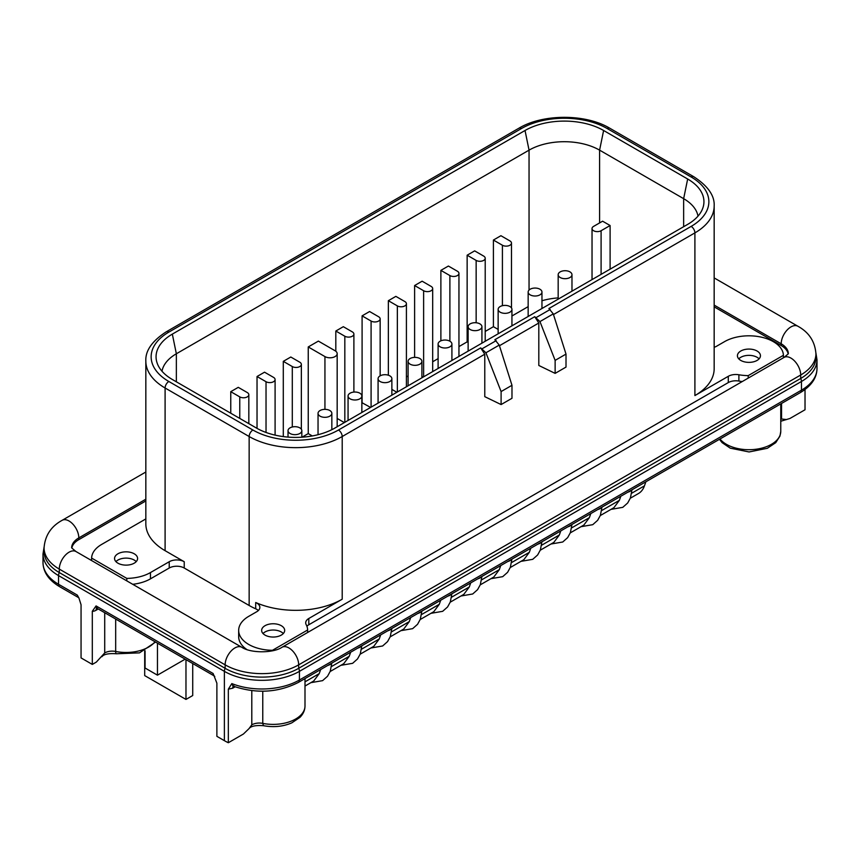<?xml version="1.0" encoding="UTF-8"?>
<svg xmlns="http://www.w3.org/2000/svg" width="860" height="860" viewBox="0 0 860 860"><rect width="100%" height="100%" fill="white"/><g stroke="black" fill="none" stroke-linecap="round" stroke-linejoin="round"><path stroke-width="1.29" d="M485.921 352.772L499.241 345.086L494.865 339.711L534.726 316.695L539.951 321.586L553.27 313.889L548.895 308.525L691.15 226.395A60.49 34.927 0 0 0 691.15 176.999L607.096 128.484A60.49 34.927 0 0 0 521.547 128.484L168.85 332.111A60.49 34.927 0 0 0 168.85 381.496L252.904 430.021A60.49 34.927 0 0 0 338.453 430.021L480.697 347.892L485.921 352.772L501.1 391.569L501.1 404.565L511.979 398.287L511.979 385.291L501.1 391.569M256.387 428.011A55.567 32.078 0 0 0 334.97 428.011L687.667 224.385A55.567 32.078 0 0 0 702.932 207.776A55.567 32.078 0 0 0 687.667 179.009L603.612 130.494A55.567 32.078 0 0 0 525.03 130.494L172.333 334.121A55.567 32.078 0 0 0 157.068 362.877A55.567 32.078 0 0 0 172.333 379.486L256.387 428.011M697.997 216.129A49.88 28.799 0 0 0 683.646 198.671L599.592 150.145A49.88 28.799 0 0 0 529.05 150.145L176.354 353.772A49.88 28.799 0 0 0 162.002 371.23M610.105 269.159L610.105 225.524L602.602 221.192L593.593 226.395A5.311 3.064 180 0 0 592.035 228.556L592.035 279.597M610.105 225.524L601.097 230.727A5.311 3.064 180 0 1 595.313 231.394A5.311 3.064 180 0 1 592.035 228.556M502.412 245.24A5.311 3.064 180 0 0 508.195 245.906A5.311 3.064 180 0 0 511.474 243.079A5.311 3.064 180 0 0 509.915 240.907L500.918 235.704L493.414 240.048L502.412 245.24L502.412 305.676M476.15 260.408A5.311 3.064 180 0 0 481.933 261.064A5.311 3.064 180 0 0 485.212 258.236A5.311 3.064 180 0 0 483.653 256.076L474.645 250.873L467.141 255.205L476.15 260.408L476.15 322.769M449.887 275.565A5.311 3.064 180 0 0 455.671 276.232A5.311 3.064 180 0 0 458.95 273.405A5.311 3.064 180 0 0 457.391 271.233L448.382 266.041L440.879 270.373L449.887 275.565L449.887 341.205M423.625 290.734A5.311 3.064 180 0 0 429.409 291.4A5.311 3.064 180 0 0 432.677 288.562A5.311 3.064 180 0 0 431.129 286.401L422.12 281.198L414.617 285.531L423.625 290.734L423.625 376.831M397.352 305.891A5.311 3.064 180 0 0 403.136 306.558A5.311 3.064 180 0 0 406.414 303.731A5.311 3.064 180 0 0 404.856 301.559L395.858 296.367L388.354 300.699L397.352 305.891L397.352 391.988M371.09 321.06A5.311 3.064 180 0 0 376.873 321.726A5.311 3.064 180 0 0 380.152 318.899A5.311 3.064 180 0 0 378.594 316.727L369.596 311.524L362.092 315.856L371.09 321.06L371.09 407.156M344.828 336.228A5.311 3.064 180 0 0 350.611 336.883A5.311 3.064 180 0 0 353.89 334.056A5.311 3.064 180 0 0 352.331 331.895L343.323 326.692L335.819 331.025L344.828 336.228L344.828 422.314M292.292 366.553A5.311 3.064 180 0 0 298.076 367.22A5.311 3.064 180 0 0 301.355 364.382A5.311 3.064 180 0 0 299.807 362.221L290.798 357.018L283.295 361.35L292.292 366.553L292.292 426.99M266.03 381.711A5.311 3.064 180 0 0 271.814 382.377A5.311 3.064 180 0 0 275.092 379.55A5.311 3.064 180 0 0 273.534 377.379L264.536 372.187L257.032 376.519L266.03 381.711L266.03 432.462M239.768 396.879A5.311 3.064 180 0 0 245.551 397.546A5.311 3.064 180 0 0 248.83 394.708A5.311 3.064 180 0 0 247.272 392.547L238.263 387.344L230.759 391.676L239.768 396.879L239.768 418.422M308.245 346.945L318.372 341.098L335.067 350.74A7.159 4.139 180 0 1 337.174 353.664A7.159 4.139 180 0 1 332.745 357.481A7.159 4.139 180 0 1 324.94 356.588L308.245 346.945L308.245 433.601L302.01 437.202M759.079 358.867A11.513 6.643 0 0 0 757.069 357.298A11.513 6.643 0 0 0 738.783 358.867M136.224 561.623A11.513 6.643 0 0 0 134.225 560.064A11.513 6.643 0 0 0 115.928 561.623M283.305 633.54A11.513 6.643 0 0 0 281.306 631.982A11.513 6.643 0 0 0 263.01 633.54M71.81 548.013A24.413 14.093 180 0 1 78.808 539.639L145.834 500.939M714.165 306.848L781.192 345.537A24.413 14.093 180 0 1 788.19 353.922M132.73 584.305A34.486 19.909 0 0 0 150.468 578.845L169.226 568.019L169.226 561.73A10.61 6.127 180 0 1 184.233 561.73L165.099 550.679A65.801 37.991 180 0 1 145.834 523.826L145.834 361.135A65.801 37.991 0 0 0 165.099 388L165.099 550.679M258.355 610.525A10.61 6.127 0 0 0 255.7 608.805A65.801 37.991 180 0 1 249.153 605.494L184.233 568.019A10.61 6.127 0 0 0 169.226 568.019M238.672 630.401A34.486 19.909 0 0 0 272.448 650.311L307.644 629.993A34.486 19.909 0 0 0 306.16 624.607A10.61 6.127 180 0 1 305.698 622.823A10.61 6.127 180 0 1 308.804 618.49L342.205 599.205A65.801 37.991 180 0 1 255.7 602.516A10.61 6.127 180 0 1 259.86 607.386A10.61 6.127 180 0 1 256.753 611.718L248.776 616.319A34.486 19.909 0 0 0 238.672 630.401L238.672 636.69A34.486 19.909 0 0 0 246.745 649.483M742.277 381.539A34.486 19.909 0 0 1 738.89 381.055A10.61 6.127 0 0 0 728.291 382.582L308.804 624.768A10.61 6.127 0 0 0 306.902 626.274M312.298 435.934L308.245 433.601M344.344 422.593L337.174 418.454M370.606 407.436L361.856 402.641M396.868 392.267L391.87 389.387M408.091 375.949L406.414 376.916M423.142 377.11L421.894 376.379M438.106 358.62L432.677 361.759M468.13 342.42L467.141 341.861L458.95 346.591M498.144 329.423L493.414 326.692L485.212 331.433M528.158 306.633L511.937 315.996M541.961 300.742A49.88 28.799 180 0 1 558.172 297.904M480.697 347.892L484.782 354.202L484.782 396.664L501.1 404.565M534.726 316.695L538.812 323.005L538.812 365.468L555.13 373.38L566.009 367.091L566.009 354.094L555.13 360.372L555.13 373.38M553.475 314.545L694.901 232.888A65.801 37.991 0 0 0 714.165 206.034L714.165 368.714A65.801 37.991 180 0 1 694.901 395.579L728.291 376.304A10.61 6.127 180 0 1 738.89 374.767A34.486 19.909 0 0 0 748.211 375.627L783.417 355.309A34.486 19.909 0 0 0 761.799 337.249A34.486 19.909 0 0 0 724.539 341.646L716.563 346.247A10.61 6.127 180 0 1 714.165 347.279M499.241 345.086L511.979 385.291M553.27 313.889L566.009 354.094M539.951 321.586L555.13 360.372M145.834 518.924L101.695 544.401A34.486 19.909 0 0 0 91.601 558.075L126.796 578.393A34.486 19.909 0 0 0 150.468 572.567L169.226 561.73M117.938 563.182A11.513 6.643 180 0 1 114.563 558.484A11.513 6.643 180 0 1 121.669 552.346A11.513 6.643 180 0 1 134.225 553.786A11.513 6.643 180 0 1 137.589 558.484A11.513 6.643 180 0 1 130.483 564.622A11.513 6.643 180 0 1 117.938 563.182M740.783 360.426A11.513 6.643 180 0 1 737.418 355.717A11.513 6.643 180 0 1 744.524 349.579A11.513 6.643 180 0 1 757.069 351.02A11.513 6.643 180 0 1 760.444 355.717A11.513 6.643 180 0 1 753.338 361.866A11.513 6.643 180 0 1 740.783 360.426M265.02 635.099A11.513 6.643 180 0 1 261.644 630.401A11.513 6.643 180 0 1 268.761 624.263A11.513 6.643 180 0 1 281.306 625.704A11.513 6.643 180 0 1 284.681 630.401A11.513 6.643 180 0 1 277.565 636.54A11.513 6.643 180 0 1 265.02 635.099M307.644 632.476L307.644 629.993M126.796 580.876L126.796 578.393M91.601 560.548L91.601 558.075M783.417 357.792L783.417 355.309M748.211 378.11L748.211 375.627M44.064 547.24L43 553.937A53.062 30.637 0 0 0 58.544 575.598L224.385 671.348A53.062 30.637 0 0 0 299.43 671.348L801.455 381.496A5.311 3.064 60 0 0 800.703 378.464L800.703 375.003A51.998 30.025 180 0 0 815.936 353.772L815.936 357.233A51.998 30.025 180 0 1 800.703 378.464L298.678 668.317A51.998 30.025 180 0 1 225.137 668.317L59.297 572.567A51.998 30.025 180 0 1 44.064 551.335L44.064 547.874A51.998 30.025 180 0 0 59.297 569.094A13.792 7.966 -60 0 1 65.317 555.216A13.792 7.966 -60 0 1 75.949 551.518L71.649 547.874M263.461 725.689L262.762 723.378A31.841 18.383 0 0 0 304.999 706.006C304.935 710.22 303.257 713.993 299.979 717.337L291.819 722.851C283.09 726.603 273.641 727.549 263.461 725.689C255.7 725.13 250.873 726.12 248.981 728.657L243.412 734.021L228.33 742.728A53.062 30.637 180 0 1 224.385 740.664L216.881 736.332L216.881 683.184L213.129 673.509L96.062 605.924L92.31 611.266L92.31 664.414L81.055 657.911L81.055 604.763L78.948 598.044L77.303 595.099L58.544 584.262A53.062 30.637 180 0 1 43 562.601L43 553.937M805.024 389.526L805.024 409.769L789.942 418.476L780.762 421.25M92.31 664.414L96.331 662.092L104.716 652.923L104.716 612.718M248.981 728.657L251.797 724.84A10.61 6.127 0 0 1 262.762 723.378L262.762 691.225M228.33 742.728L228.33 689.161L232.737 688.183A5.311 3.064 60 0 1 233.339 686.183M233.834 685.764L232.974 686.119L231.834 683.592L228.33 689.161M157.455 643.162L157.455 675.164L145.071 668.016L145.071 650.773M192.726 663.522L192.726 695.525L185.975 699.427L144.695 675.595L144.695 650.955M185.975 659.631L185.975 699.427M185.169 659.168L157.455 675.164M781.546 403.458L781.546 418.992L786.631 419.572M630.326 498.219L638.496 493.5A35.023 20.221 -120 0 0 644.441 485.857L645.882 481.783M620.823 496.252L619.372 500.337L613.889 507.701L600.312 515.548M590.809 513.581L589.358 517.666L583.875 525.03L570.288 532.877M560.795 530.91L559.344 534.995L553.861 542.359L540.274 550.207M530.77 548.239L529.319 552.324L523.847 559.688L510.26 567.536M500.756 565.568L499.305 569.653L493.823 577.017L480.235 584.864M470.742 582.897L469.291 586.982L463.809 594.357L450.221 602.193M440.728 600.226L439.277 604.311L433.795 611.686L420.207 619.522M410.704 617.555L409.252 621.64L403.77 629.015L390.193 636.851M380.69 634.884L379.238 638.98L373.756 646.344L360.168 654.18M350.676 652.213L349.224 656.309L343.742 663.673L330.154 671.52M320.662 669.553L319.21 673.638L313.728 681.002L304.999 686.043M569.954 277.522A6.901 3.978 180 0 1 562.44 278.382A6.901 3.978 180 0 1 558.172 274.705A6.901 3.978 180 0 1 560.193 271.889A6.901 3.978 180 0 1 567.718 271.018A6.901 3.978 180 0 1 571.975 274.705A6.901 3.978 180 0 1 569.954 277.522M539.94 294.851A6.901 3.978 180 0 1 532.415 295.711A6.901 3.978 180 0 1 528.158 292.035A6.901 3.978 180 0 1 530.179 289.218A6.901 3.978 180 0 1 537.693 288.358A6.901 3.978 180 0 1 541.961 292.035A6.901 3.978 180 0 1 539.94 294.851M509.915 312.18A6.901 3.978 180 0 1 502.401 313.04A6.901 3.978 180 0 1 498.144 309.363A6.901 3.978 180 0 1 500.165 306.547A6.901 3.978 180 0 1 507.679 305.687A6.901 3.978 180 0 1 511.937 309.363A6.901 3.978 180 0 1 509.915 312.18M479.901 329.509A6.901 3.978 180 0 1 472.387 330.369A6.901 3.978 180 0 1 468.13 326.692A6.901 3.978 180 0 1 470.151 323.876A6.901 3.978 180 0 1 477.665 323.016A6.901 3.978 180 0 1 481.923 326.692A6.901 3.978 180 0 1 479.901 329.509M449.887 346.838A6.901 3.978 180 0 1 442.373 347.698A6.901 3.978 180 0 1 438.106 344.021A6.901 3.978 180 0 1 440.127 341.205A6.901 3.978 180 0 1 447.651 340.345A6.901 3.978 180 0 1 451.909 344.021A6.901 3.978 180 0 1 449.887 346.838M419.873 364.167A6.901 3.978 180 0 1 412.348 365.027A6.901 3.978 180 0 1 408.091 361.35A6.901 3.978 180 0 1 410.113 358.534A6.901 3.978 180 0 1 417.627 357.674A6.901 3.978 180 0 1 421.894 361.35A6.901 3.978 180 0 1 419.873 364.167M389.849 381.496A6.901 3.978 180 0 1 382.334 382.367A6.901 3.978 180 0 1 378.077 378.679A6.901 3.978 180 0 1 380.098 375.863A6.901 3.978 180 0 1 387.613 375.003A6.901 3.978 180 0 1 391.87 378.679A6.901 3.978 180 0 1 389.849 381.496M359.835 398.825A6.901 3.978 180 0 1 352.32 399.696A6.901 3.978 180 0 1 348.063 396.008A6.901 3.978 180 0 1 350.084 393.192A6.901 3.978 180 0 1 357.599 392.332A6.901 3.978 180 0 1 361.856 396.008A6.901 3.978 180 0 1 359.835 398.825M329.821 416.154A6.901 3.978 180 0 1 322.306 417.025A6.901 3.978 180 0 1 318.039 413.348A6.901 3.978 180 0 1 320.06 410.532A6.901 3.978 180 0 1 327.585 409.661A6.901 3.978 180 0 1 331.842 413.348A6.901 3.978 180 0 1 329.821 416.154M299.807 433.494A6.901 3.978 180 0 1 292.282 434.354A6.901 3.978 180 0 1 288.025 430.677A6.901 3.978 180 0 1 290.046 427.861A6.901 3.978 180 0 1 297.56 426.99A6.901 3.978 180 0 1 301.828 430.677A6.901 3.978 180 0 1 299.807 433.494M283.295 436.6L283.295 361.35M257.032 428.377L257.032 376.519M230.759 413.219L230.759 391.676M493.414 326.692L493.414 240.048M467.141 341.861L467.141 255.205M440.879 340.829L440.879 270.373M414.617 357.373L414.617 285.531M388.354 375.207L388.354 300.699M362.092 402.512L362.092 315.856M335.819 351.245L335.819 331.025M482.288 348.665L496.198 340.635M536.317 317.469L550.228 309.439M172.333 334.121L176.354 353.772L176.354 381.808M525.03 130.494L529.05 150.145L529.05 290.067M603.612 130.494L599.592 150.145L599.592 222.933M687.667 179.009L683.646 198.671L683.646 226.707M168.85 332.111A5.311 3.064 -120 0 0 166.206 331.842C152.059 341.033 145.265 350.794 145.834 361.135M168.85 381.496A5.311 3.064 120 0 0 165.099 388L249.153 436.525A65.801 37.991 0 0 0 342.205 436.525L484.782 354.202M252.904 430.021A5.311 3.064 120 0 0 249.153 436.525L249.153 605.494M338.453 430.021A5.311 3.064 60 0 1 342.205 436.525L342.205 599.205M499.445 345.731L538.812 323.005M691.15 226.395A5.311 3.064 60 0 1 694.901 232.888L694.901 395.579M728.291 382.582L728.291 376.304M308.804 624.768L308.804 618.49M691.15 176.999A5.311 3.064 -60 0 1 693.794 176.741L609.751 128.215C585.671 113.713 542.982 113.713 518.902 128.215L166.206 331.842M607.096 128.484A5.311 3.064 -60 0 1 609.751 128.215M521.547 128.484A5.311 3.064 -120 0 0 518.902 128.215M184.233 568.019L184.233 561.73M255.7 602.516L255.7 608.805M150.468 578.845L150.468 572.567M738.89 381.055L738.89 374.767M714.165 305.106L781.192 343.806L781.192 345.537M815.936 353.772C814.968 341.463 808.938 332.283 797.854 326.23A13.792 7.966 120 0 0 787.222 329.928A13.792 7.966 120 0 0 781.192 343.806A24.413 14.093 180 0 1 788.341 353.632M71.659 547.723A24.413 14.093 180 0 1 78.808 537.909L78.808 539.639M44.064 547.874C45.032 535.554 51.062 526.374 62.146 520.322A13.792 7.966 60 0 1 72.778 524.019A13.792 7.966 60 0 1 78.808 537.909L145.834 499.208M788.351 353.772L784.051 357.416A13.792 7.966 -120 0 1 794.683 361.114A13.792 7.966 -120 0 1 800.703 375.003L298.678 664.845A51.998 30.025 180 0 1 225.137 664.845L59.297 569.094L59.297 572.567A5.311 3.064 120 0 0 58.544 575.598L58.544 584.262A5.311 3.064 -60 0 0 59.641 586.692C48.794 580.231 43.247 572.201 43 562.601M224.385 740.664L224.385 671.348A5.311 3.064 120 0 1 225.137 668.317L225.137 664.845A13.792 7.966 -60 0 1 231.157 650.966A13.792 7.966 -60 0 1 241.789 647.268L75.949 551.518M815.936 353.148L817 359.835A53.062 30.637 0 0 1 801.455 381.496L801.455 390.16L299.43 680.013L299.43 671.348A5.311 3.064 60 0 0 298.678 668.317L298.678 664.845A13.792 7.966 -120 0 0 292.658 650.966A13.792 7.966 -120 0 0 282.026 647.268C273.243 653.278 250.572 653.278 241.789 647.268M719.992 438.998A31.841 18.383 0 0 0 755.725 449.285A31.841 18.383 0 0 0 780.762 431.322L780.762 403.91M232.737 688.183L235.092 686.828M251.797 690.644L251.797 724.84M817 359.835L817 368.499C816.86 377.948 811.313 385.979 800.359 392.59L298.323 682.442A5.311 3.064 -120 0 0 299.43 680.013A53.062 30.637 180 0 1 231.834 683.592M98.266 608.987L96.062 610.256A10.61 6.127 -60 0 1 92.31 611.266M213.129 673.509A5.311 3.064 120 0 0 214.226 675.938L97.158 608.353A5.311 3.064 -60 0 1 96.062 605.924M96.062 610.256A5.311 3.064 60 0 1 96.728 608.181M115.681 619.049L115.681 651.461A31.841 18.383 0 0 0 155.015 641.754M155.552 642.065L139.492 652.869L116.38 653.772A5.311 1.419 -78.7 0 1 115.681 651.461A10.61 6.127 0 0 0 104.716 652.923M77.303 595.099A5.311 3.064 120 0 0 78.4 597.517L59.641 586.692M817 368.499A53.062 30.637 180 0 1 801.455 390.16A5.311 3.064 -120 0 1 800.359 392.59M781.546 418.992A10.61 6.127 0 0 0 780.762 419.497M644.441 485.857L631.649 493.253M619.372 500.337L601.634 510.582M589.358 517.666L571.61 527.911M559.344 534.995L541.596 545.24M529.319 552.324L511.582 562.569M499.305 569.653L481.557 579.898M469.291 586.982L451.543 597.227M439.277 604.311L421.529 614.556M409.252 621.64L391.515 631.885M379.238 638.98L361.49 649.225M349.224 656.309L331.476 666.554M319.21 673.638L304.999 681.84M627.918 492.156A6.901 3.978 0 0 0 631.412 490.135M597.904 509.486A6.901 3.978 0 0 0 601.398 507.464M567.88 526.814A6.901 3.978 0 0 0 571.373 524.793M537.865 544.144A6.901 3.978 0 0 0 541.359 542.122M507.851 561.472A6.901 3.978 0 0 0 511.345 559.451M477.837 578.801A6.901 3.978 0 0 0 481.32 576.791M447.813 596.13A6.901 3.978 0 0 0 451.306 594.12M417.799 613.459A6.901 3.978 0 0 0 421.292 611.449M387.785 630.788A6.901 3.978 0 0 0 391.279 628.778M357.771 648.117A6.901 3.978 0 0 0 361.254 646.107M327.746 665.457A6.901 3.978 0 0 0 331.24 663.436M324.94 356.588L324.94 409.36M601.097 230.727L601.097 274.361M714.165 206.034C714.789 195.79 708.006 186.018 693.794 176.741M784.051 357.416L282.026 647.268M714.165 277.92L797.854 326.23M62.146 520.322L145.834 472.011M719.454 439.31L722.12 442.653L730.269 448.167L749.071 451.952L767.313 448.296L775.741 442.653L779.945 436.106L780.762 431.322M97.158 608.353L96.417 608.138L97.158 607.826M116.38 653.772C108.618 653.213 103.791 654.202 101.899 656.728M78.4 597.517L78.948 598.044M214.226 675.938L214.774 676.465M304.999 678.583L304.999 706.006M233.425 686.205C256.463 693.923 278.092 692.665 298.323 682.442M611.019 509.367L622.769 507.346L627.692 502.971L630.401 498.004L631.982 489.802M580.995 526.696L592.755 524.675L597.668 520.3L600.387 515.333L601.968 507.131M550.98 544.025L562.73 542.004L567.654 537.629L570.374 532.663L571.954 524.471M520.966 561.354L532.716 559.333L537.64 554.969L540.36 549.991L541.929 541.8M490.952 578.683L502.702 576.662L507.615 572.298L510.335 567.321L511.915 559.129M460.928 596.012L472.688 593.991L477.601 589.627L480.321 584.66L481.901 576.458M430.914 613.341L442.663 611.32L447.587 606.956L450.307 601.989L451.876 593.787M400.9 630.67L412.649 628.649L417.573 624.285L420.282 619.318L421.862 611.116M370.886 647.999L382.635 645.978L387.548 641.614L390.268 636.647L391.848 628.445M340.861 665.328L352.621 663.318L357.534 658.943L360.254 653.976L361.834 645.774M310.847 682.668L322.597 680.647L327.52 676.272L330.24 671.305L331.81 663.103M558.172 274.705L558.172 299.14M571.975 274.705L571.975 291.175M528.158 292.035L528.158 316.469M541.961 292.035L541.961 308.504M498.144 309.363L498.144 333.798M511.937 309.363L511.937 325.833M468.13 326.692L468.13 351.127M481.923 326.692L481.923 343.161M438.106 344.021L438.106 368.456M451.909 344.021L451.909 360.501M408.091 361.35L408.091 385.796M421.894 361.35L421.894 377.83M378.077 378.679L378.077 403.125M391.87 378.679L391.87 395.159M348.063 396.008L348.063 420.454M361.856 396.008L361.856 412.488M318.039 413.348L318.039 434.698M331.842 413.348L331.842 429.677M288.025 430.677L288.025 437.106M301.828 430.677L301.828 437.213M337.174 353.664L337.174 426.743M301.355 364.382L301.355 429.237M275.092 379.55L275.092 435.128M248.83 394.708L248.83 423.647M511.474 243.079L511.474 307.923M485.212 258.236L485.212 341.269M458.95 273.405L458.95 356.438M432.677 288.562L432.677 371.595M406.414 303.731L406.414 386.763M380.152 318.899L380.152 375.841M353.89 334.056L353.89 392.074"/></g></svg>
